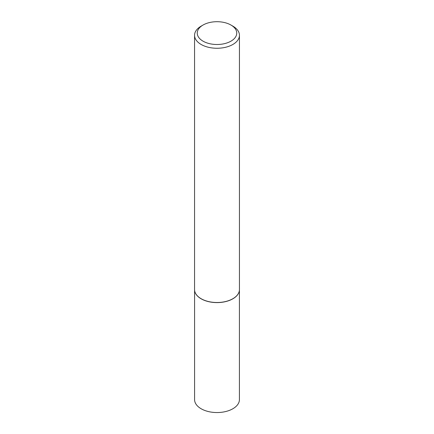<?xml version="1.0" encoding="UTF-8"?>
<svg xmlns="http://www.w3.org/2000/svg" width="434" height="434" viewBox="0 0 434 434"><rect width="100%" height="100%" fill="white"/><g stroke="black" fill="none" stroke-linecap="round" stroke-linejoin="round"><path stroke-width="0.65" d="M239.259 291.214A22.422 12.944 180 0 1 239.248 291.268A22.422 12.944 180 0 1 224.269 301.901A22.422 12.944 180 0 1 201.148 298.809A22.422 12.944 180 0 1 194.752 291.268A22.422 12.944 180 0 1 194.741 291.214M239.422 290.129L239.422 399.606A22.422 12.944 180 0 1 225.582 411.562A22.422 12.944 180 0 1 201.148 408.757A22.422 12.944 180 0 1 194.578 399.606L194.578 290.129M239.443 35.3L239.443 289.549A22.443 12.955 180 0 1 239.27 291.165A22.443 12.955 180 0 1 224.275 301.809A22.443 12.955 180 0 1 201.132 298.711A22.443 12.955 180 0 1 194.73 291.165A22.443 12.955 180 0 1 194.557 289.549L194.557 35.3A22.443 12.955 180 0 1 201.132 26.138L203.036 25.042A19.752 11.403 0 0 0 203.036 41.165A19.752 11.403 0 0 0 230.964 41.165A19.752 11.403 0 0 0 230.964 25.042L232.868 26.138A22.443 12.955 180 0 1 239.443 35.3A22.443 12.955 180 0 1 225.588 47.273A22.443 12.955 180 0 1 201.132 44.463A22.443 12.955 180 0 1 194.557 35.3M232.868 26.138L230.964 25.042A19.752 11.403 0 0 0 203.036 25.042"/></g></svg>
